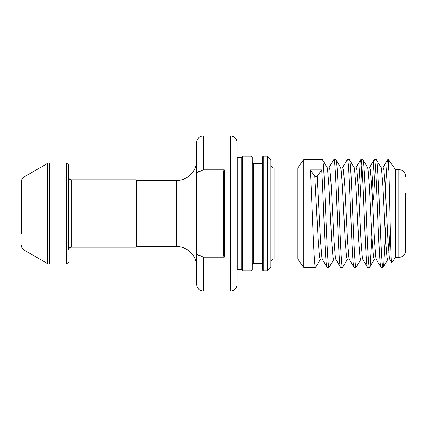 <?xml version="1.0" encoding="UTF-8"?>
<svg xmlns="http://www.w3.org/2000/svg" width="427" height="427" viewBox="0 0 427 427"><rect width="100%" height="100%" fill="white"/><g stroke="black" fill="none" stroke-linecap="round" stroke-linejoin="round"><path stroke-width="0.64" d="M262.381 162.26A1.35 1.35 0 0 1 261.03 163.61L253.617 163.61L253.617 263.39A1.35 1.35 0 0 0 252.266 264.74M262.381 264.74A1.35 1.35 0 0 0 261.03 263.39L253.617 263.39M252.266 162.26A1.35 1.35 0 0 0 253.617 163.61M252.266 157.542L252.266 269.458A1.35 1.35 0 0 1 250.921 270.809L242.493 270.809L242.493 156.191L250.921 156.191A1.35 1.35 0 0 1 252.266 157.542M262.381 269.458L262.381 157.542A1.35 1.35 0 0 1 263.731 156.191L263.731 270.809A1.35 1.35 0 0 1 262.381 269.458M21.35 233.724L21.35 181.619A5.396 5.396 0 0 1 24.045 176.949L47.536 163.386A3.373 3.373 0 0 1 49.222 162.933L49.222 264.067A3.373 3.373 0 0 1 47.536 263.614L47.536 163.386M267.435 156.191L270.809 159.565L270.809 267.435L267.435 270.809L267.435 156.191L263.731 156.191M230.356 291.033L230.356 135.967A6.741 6.741 0 0 1 237.097 142.709L237.097 284.291A6.741 6.741 0 0 1 230.356 291.033L203.385 291.033C199.292 290.632 197.044 288.385 196.644 284.291L196.644 142.709A6.741 6.741 0 0 1 203.385 135.967L203.385 169.807L224.287 169.807L224.287 257.193L203.385 257.193L203.385 291.033M405.65 193.276L405.65 250.58A6.741 6.741 0 0 1 398.909 257.326L395.535 257.326L395.535 169.674L388.458 159.565L387.631 159.693L387.108 162.201L385.41 189.455M405.65 176.42A6.741 6.741 0 0 0 398.909 169.674L395.535 169.674M270.809 262.381A3.373 3.373 0 0 1 274.177 259.008L297.774 259.008L297.774 167.992L303.677 159.565L322.385 159.565C324.632 156.223 326.879 270.777 329.126 267.435L326.954 267.307L322.364 259.381L321.867 257.278L320.517 240.556L317.149 176.26C316.37 176.954 315.59 176.954 314.811 176.26L310.248 169.866L321.712 169.866L317.149 176.26M270.809 164.619A3.373 3.373 0 0 0 274.177 167.992L274.177 259.008M68.544 249.907L68.544 164.955L68.544 249.907A2.695 2.695 0 0 1 71.24 247.212L135.967 247.212L135.967 179.788L71.24 179.788L71.24 247.212M68.544 177.093A2.695 2.695 0 0 0 71.24 179.788M68.544 164.955A2.023 2.023 0 0 0 66.521 162.933L49.222 162.933M68.544 262.045A2.023 2.023 0 0 1 66.521 264.067L49.222 264.067M21.35 245.381A5.396 5.396 0 0 0 24.045 250.051L47.536 263.614M230.356 135.967L203.385 135.967M136.64 180.466L136.64 246.534L176.42 246.534A20.224 20.224 0 0 1 196.644 266.763L196.644 160.237A20.224 20.224 0 0 1 176.42 180.466L136.64 180.466L135.967 179.788M136.64 246.534L135.967 247.212M371.954 237.545L370.252 264.799L369.734 267.307L367.407 267.307L362.817 259.381C362.523 258.789 361.861 258.789 360.836 259.381L356.097 267.435L353.919 267.307L349.334 259.381C349.04 258.789 348.379 258.789 347.354 259.381L342.609 267.435L340.436 267.307L335.846 259.381C335.553 258.789 334.896 258.789 333.866 259.381L333.017 257.278L331.667 240.556L328.971 186.444L327.621 169.722L327.125 167.619L322.385 159.565M322.364 259.381C322.07 258.789 321.408 258.789 320.383 259.381L315.644 267.435L303.677 267.435L303.677 159.565M315.644 267.435C313.845 270.296 312.046 197.098 310.248 169.866M327.103 267.435C325.305 270.296 323.511 197.098 321.712 169.866M395.535 257.326L391.783 262.685C390.62 267.04 389.515 177.429 388.458 162.185L388.458 159.565M388.794 169.444L388.458 169.893L388.458 162.185L387.785 159.565M385.896 226.983L383.74 264.799L383.062 267.435C380.815 270.777 378.568 156.223 376.32 159.565L374.148 159.693L373.625 162.201L371.922 189.455M391.783 262.685L389.787 259.381C389.493 258.789 388.832 258.789 387.807 259.381L386.953 257.278L385.602 240.556L382.907 186.444L381.557 169.722L381.06 167.619L376.32 159.565M383.062 267.435L380.889 267.307L376.299 259.381L375.803 257.278L374.458 240.556L371.757 186.444L370.412 169.722L369.558 167.619C369.264 168.211 368.602 168.211 367.578 167.619L362.987 159.693L360.66 159.693L360.142 162.201L358.44 189.455M381.039 267.435C378.792 270.777 376.545 156.223 374.298 159.565M369.579 267.435C367.332 270.777 365.085 156.223 362.838 159.565M367.556 267.435C365.309 270.777 363.062 156.223 360.815 159.565M356.097 267.435C353.85 270.777 351.602 156.223 349.355 159.565L347.178 159.693L342.587 167.619C342.294 168.211 341.637 168.211 340.613 167.619L335.868 159.565L333.695 159.693L329.105 167.619C328.811 168.211 328.149 168.211 327.125 167.619M360.836 259.381L359.982 257.278L358.637 240.556L355.937 186.444L354.591 169.722L354.095 167.619L349.355 159.565M354.074 267.435C351.827 270.777 349.58 156.223 347.332 159.565M342.609 267.435C340.362 270.777 338.115 156.223 335.868 159.565M340.591 267.435C338.339 270.777 336.092 156.223 333.845 159.565M375.312 165.489L373.492 200.017M361.824 165.489L360.009 200.017M333.866 259.381L329.126 267.435M297.774 259.008L303.677 267.435M297.774 167.992L274.177 167.992M267.435 270.809L263.731 270.809M242.493 270.809L241.143 269.458L241.143 157.542L242.493 156.191M241.143 157.542L237.77 157.542A3.373 3.373 0 0 1 237.097 157.472M241.143 269.458L237.77 269.458L237.77 157.542M237.097 269.528A3.373 3.373 0 0 1 237.77 269.458M201.533 170.266L203.385 169.807L200.017 171.43L200.017 255.57L203.385 257.193M196.644 177.034C196.425 173.138 197.552 171.264 200.017 171.43M405.65 250.58L405.65 233.724M21.35 181.619L21.35 193.276M200.017 255.57C197.557 255.736 196.431 253.868 196.644 249.966M224.287 257.193L223.615 255.986L223.615 171.013L224.287 169.807M250.921 270.809L250.921 156.191M398.909 257.326L398.909 169.674M66.521 264.067L66.521 162.933M24.045 176.949L24.045 250.051M176.42 246.534L176.42 180.466M261.03 263.39L261.03 163.61M389.787 259.381L389.291 257.278L387.94 240.556L385.245 186.444L383.894 169.722L383.04 167.619C382.747 168.211 382.09 168.211 381.06 167.619M362.817 259.381L362.32 257.278L360.97 240.556L358.274 186.444L356.924 169.722L356.075 167.619C355.782 168.211 355.12 168.211 354.095 167.619M349.334 259.381L348.838 257.278L347.487 240.556L344.792 186.444L343.441 169.722L342.587 167.619M335.846 259.381L335.35 257.278L334.005 240.556L331.304 186.444L329.959 169.722L329.105 167.619M390.283 228.525L388.794 252.853M376.299 259.381C376.006 258.789 375.349 258.789 374.319 259.381L373.47 257.278L372.12 240.556L369.424 186.444L368.074 169.722L367.578 167.619M347.354 259.381L346.5 257.278L345.149 240.556L342.454 186.444L341.109 169.722L340.613 167.619M320.383 259.381L319.529 257.278L318.184 240.556L314.811 176.26M387.631 159.693L383.04 167.619M374.148 159.693L369.558 167.619M360.66 159.693L356.075 167.619M387.807 259.381L383.216 267.307M374.319 259.381L369.734 267.307"/></g></svg>
